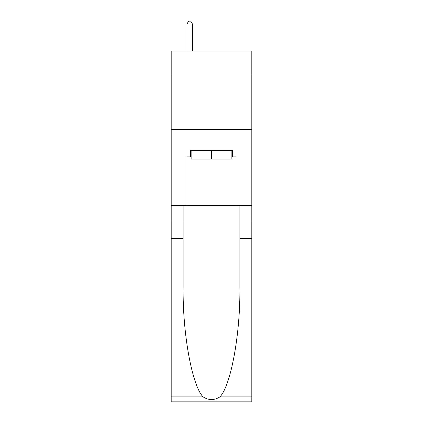 <?xml version="1.0" encoding="UTF-8"?>
<svg xmlns="http://www.w3.org/2000/svg" width="423" height="423" viewBox="0 0 423 423"><rect width="100%" height="100%" fill="white"/><g stroke="black" fill="none" stroke-linecap="round" stroke-linejoin="round"><path stroke-width="0.63" d="M251.812 74.977L251.812 51.003L171.188 51.003L171.188 74.977L251.812 74.977L251.812 205.726L236.018 205.726L236.018 156.912L232.528 156.912L232.528 150.376L190.472 150.376L190.472 156.912L191.127 156.912M171.188 238.413L183.117 238.413L183.117 287C182.535 333.446 191.957 385.327 203.072 396.88C208.687 400.465 214.302 400.465 219.928 396.88L251.812 396.88L251.812 401.85L171.188 401.85L171.188 74.977M231.873 150.376L231.873 159.09L191.127 159.09L191.127 150.376M211.5 150.376L211.5 159.09M219.928 396.88C231.043 385.327 240.465 333.446 239.883 287L239.883 205.726M239.883 238.413L251.812 238.413L251.812 205.726M183.117 205.726L183.117 238.413M251.812 396.88L251.812 238.413M171.188 205.726L186.982 205.726L186.982 156.912L190.472 156.912M171.188 129.454L251.812 129.454M186.982 205.726L236.018 205.726M231.873 156.912L232.528 156.912M192.433 51.003L192.433 23.984L186.982 23.984L186.982 51.003M186.982 23.984L188.621 21.15L190.799 21.15L192.433 23.984M239.883 220.98L251.812 220.98M183.117 220.98L171.188 220.98M171.188 396.88L203.072 396.88"/></g></svg>
